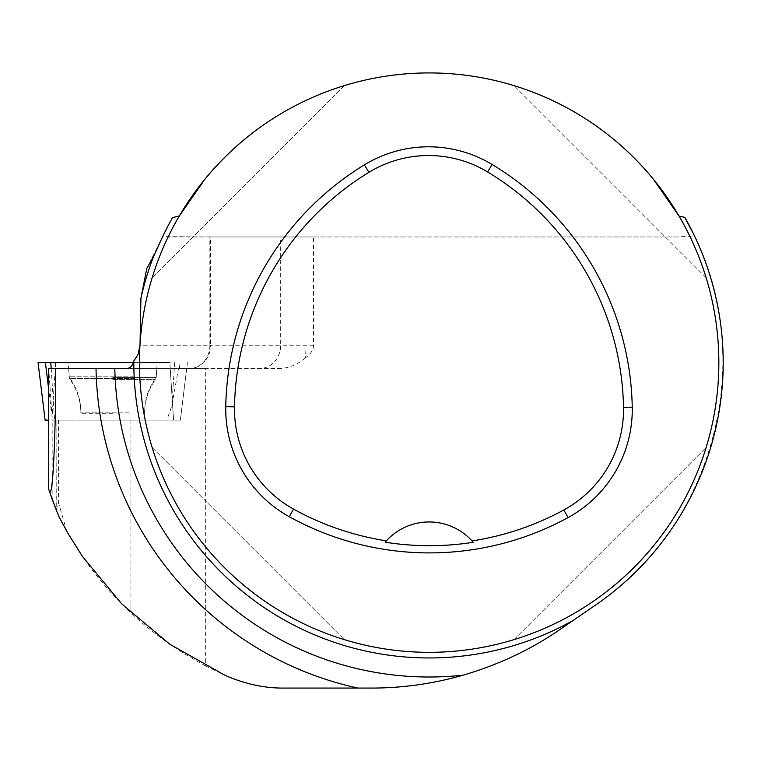 <?xml version="1.0" encoding="UTF-8"?>
<svg xmlns="http://www.w3.org/2000/svg" width="761" height="761" viewBox="0 0 761 761"><rect width="100%" height="100%" fill="white"/><g stroke="black" fill="none" stroke-linecap="round" stroke-linejoin="round"><path stroke-width="0.57" stroke-dasharray="3.81 2.85" d="M96.561 420.12L144.6 420.12L96.561 420.12M45.118 420.12L48.704 420.12M139.444 362.626L45.413 362.626M90.159 362.626L157.223 362.626L90.159 362.626M179.292 216A289.703 289.703 0 0 0 140.043 344.039L139.967 345.247L209.865 345.247A23.172 19.976 90 0 1 189.889 368.419A23.172 20.737 -90 0 0 210.626 345.247L280.685 345.247L280.685 236.956L210.626 236.956L210.626 345.247L209.865 345.247L209.865 236.956L210.626 236.956M139.796 348.376A289.703 289.703 0 0 0 498.227 643.977A289.703 289.703 0 0 0 679.002 216C690.446 235.53 699.492 256.115 706.141 277.746C699.492 256.115 690.446 235.53 679.002 216C640.239 152.01 585.247 108.557 514.027 85.641C585.247 108.557 640.239 152.01 679.002 216M305.58 357.784C298.245 364.119 290.141 367.658 281.266 368.419L205.66 368.419L205.66 665.932L225.456 675.53C244.233 683.825 263.896 688.011 284.424 688.077L371.339 688.077C439.972 687.525 502.745 668.063 559.658 629.689L595.492 605.109C712.734 527.383 757.119 361.922 694.517 235.958L677.357 236.956L313.542 236.956L313.542 345.247C313.475 349.775 310.821 353.96 305.58 357.784A23.172 3.577 -90 0 1 305.009 345.247L313.542 345.247M209.865 236.956L162.664 236.633L146.778 268.462M313.542 236.956L280.685 236.956M205.66 665.932C177.246 650.722 152.333 633.019 130.921 612.824C105.446 588.928 84.081 561.799 66.825 531.425L59.149 517.08L56.247 509.956L58.407 502.412L58.407 420.139L52.167 420.139L52.167 499.168L56.714 511.135L56.875 420.139L52.29 420.139L48.704 368.419M48.704 489.199L49.303 490.978M52.167 499.168L56.247 509.956M66.825 531.425L58.407 502.412M205.66 368.419L178.493 368.419L171.872 405.68L166.868 420.139L58.407 420.139M178.493 368.419L186.692 368.419L180.357 420.139L166.868 420.139M187.406 362.626L180.357 420.139L186.711 368.419L48.809 368.419M52.29 420.139L173.565 420.139L169.836 362.626L50.797 362.626M112.733 368.419L156.823 368.419L112.733 368.419M187.425 362.626L180.367 420.12L173.565 420.139L170.207 368.419M205.061 179.016A289.703 289.703 0 0 1 653.233 179.016L205.061 179.016M152.162 447.506C179.425 538.094 253.689 612.348 344.267 639.62C253.689 612.348 179.425 538.094 152.162 447.506L344.267 639.62L152.162 447.506M344.267 85.641C253.689 112.913 179.425 187.168 152.162 277.746C179.425 187.168 253.689 112.913 344.267 85.641L152.162 277.746L344.267 85.641M514.027 639.62C604.615 612.348 678.869 538.094 706.141 447.506C678.869 538.094 604.615 612.348 514.027 639.62L706.141 447.506L514.027 639.62M112.733 420.139L80.866 420.139L112.733 420.139M52.167 420.139L56.714 420.139M386.027 541.204A57.941 57.941 0 0 1 472.343 541.29M706.141 277.746L514.027 85.641L706.141 277.746M281.266 368.419L126.963 368.419M167.724 226.445L172.538 217.579M677.357 236.956L166.259 236.956M179.349 368.419L180.062 362.626M51.9 420.12L55.639 362.626M174.669 362.626L171.872 405.68M51.253 410.255L48.704 389.499M51.177 368.419L54.545 420.12L51.177 368.419M134.84 376.153L69.194 376.153L134.84 376.153M134.431 378.379L70.002 378.379L134.431 378.379M128.913 412.167L80.866 412.167L128.913 412.167M305.009 236.956L305.009 345.247L280.685 345.247A23.172 20.737 -90 0 1 259.948 368.419M130.921 420.139L130.921 612.824M112.733 377.408L156.195 377.408L112.733 377.408M112.733 413.299L80.866 413.299L112.733 413.299M112.733 379.625L155.396 379.625L112.733 379.625M156.823 368.419L156.195 377.408L155.396 379.625C148.29 389.727 144.695 400.952 144.6 413.299L144.6 412.167C144.695 399.772 148.319 388.51 155.472 378.379L156.281 376.153L157.223 362.626M68.652 368.419L69.28 377.408L70.079 379.625C77.184 389.727 80.78 400.952 80.866 413.299L80.866 412.167C80.78 399.772 77.156 388.51 70.002 378.379L69.194 376.153L68.252 362.626M56.875 511.525L56.875 420.139"/><path stroke-width="1.14" d="M48.704 420.12L45.108 420.12L38.069 362.626L133.337 362.626L45.413 362.626L50.797 362.626L51.177 368.419M45.108 420.12L38.05 362.626L45.413 362.626L48.704 389.499M140.043 344.039L140.928 298.236A295.325 295.325 0 0 1 153.579 256.438L158.107 246.745A294.773 294.773 0 0 1 172.538 217.579L179.292 216L205.061 179.016M653.233 179.016L679.002 216A289.703 289.703 0 0 1 505.123 642.189A289.703 289.703 0 0 1 139.444 362.626A289.703 289.703 0 0 1 679.002 216L684.805 217.361A294.05 294.05 0 0 1 595.492 605.109L572.871 620.624A295.325 295.325 0 0 1 133.831 360.942L138.026 354.54L139.967 345.247M140.928 298.236L146.778 268.462L153.579 256.438M59.149 517.08A400.942 400.942 0 0 1 49.284 490.921L48.704 489.199L48.704 368.419L55.734 368.419C55.781 432.99 52.88 501.927 49.284 490.921A400.942 400.942 0 0 0 59.149 517.08L67.548 532.7L82.664 556.757L121.855 604.025L169.931 644.329L225.456 675.53C245.442 684.158 265.094 688.334 284.424 688.077L357.832 688.077A333.166 333.166 0 0 1 96.029 368.419L126.963 368.419C130.426 368.248 132.718 365.756 133.831 360.942M49.303 490.978L56.714 511.135M114.825 368.419A314.379 314.379 0 0 0 463.126 675.169C433.123 683.778 402.521 688.077 371.339 688.077L357.832 688.077M572.871 620.624L559.658 629.689C531.083 649.475 498.902 664.629 463.126 675.169M96.029 368.419L55.734 368.419M225.76 406.697A289.703 289.703 0 0 1 364.376 164.861A123.12 123.12 0 0 1 492.12 164.471A289.703 289.703 0 0 1 632.248 407.183A123.12 123.12 0 0 1 568.039 517.604A289.703 289.703 0 0 1 289.294 516.738A123.12 123.12 0 0 1 225.76 406.697L234.493 406.859A280.971 280.971 0 0 1 368.933 172.309A114.388 114.388 0 0 1 487.611 171.948A280.971 280.971 0 0 1 623.516 407.344A114.388 114.388 0 0 1 563.863 509.937A280.971 280.971 0 0 1 472.02 540.928L473.218 542.289A282.502 282.502 0 0 1 385.161 542.203L386.36 540.843A280.971 280.971 0 0 1 293.518 509.09A114.388 114.388 0 0 1 234.493 406.859M386.36 540.843A57.941 57.941 0 0 1 472.02 540.928M385.551 541.746A57.941 57.941 0 0 1 386.027 541.204M472.343 541.29A57.941 57.941 0 0 1 472.828 541.832M694.517 235.958L684.805 217.361M162.664 236.633L167.724 226.445M139.444 362.626L169.836 362.626M368.933 172.309L364.376 164.861M487.611 171.948L492.12 164.471M623.516 407.344L632.248 407.183M563.863 509.937L568.039 517.604M293.518 509.09L289.294 516.738"/></g></svg>
